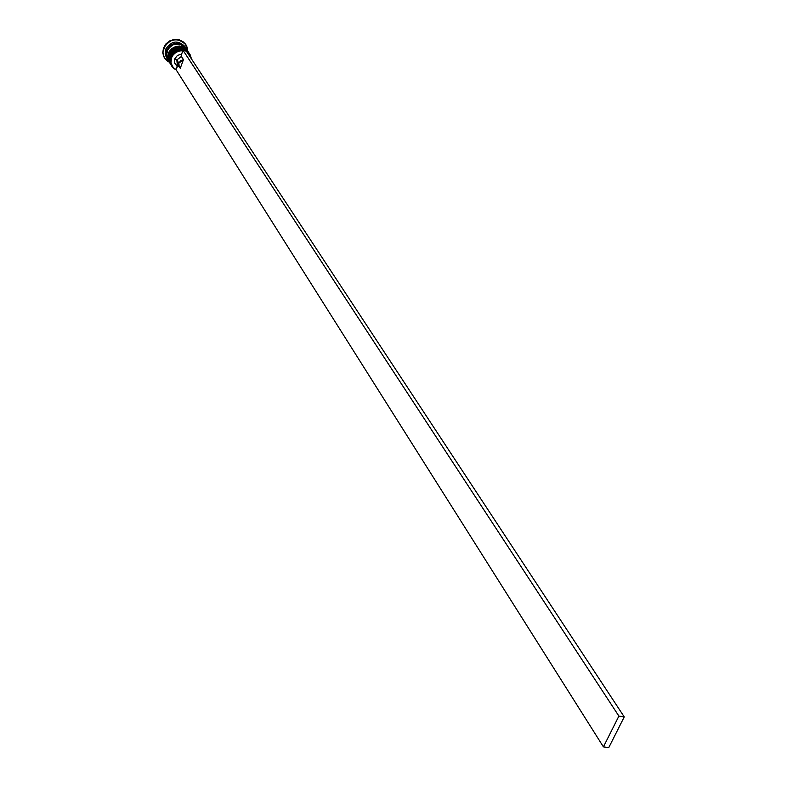 <?xml version="1.0" encoding="UTF-8"?>
<svg xmlns="http://www.w3.org/2000/svg" width="787" height="787" viewBox="0 0 787 787"><rect width="100%" height="100%" fill="white"/><g stroke="black" fill="none" stroke-linecap="round" stroke-linejoin="round"><path stroke-width="1.18" d="M188.044 51.637C180.843 46.354 174.773 47.751 169.815 55.808C175.383 47.279 181.708 46.217 188.791 52.611L188.713 52.483C181.63 46.089 175.304 47.161 169.736 55.69C174.694 47.623 180.764 46.236 187.965 51.509M169.805 55.513L169.146 60.107L170.572 64.268L169.146 60.146L169.736 55.543C175.245 47.072 181.571 46.049 188.713 52.483M170.858 64.701L169.225 60.235L169.815 55.808L170.012 63.216M186.814 49.758C179.623 44.495 173.563 45.882 168.625 53.929C174.173 45.42 180.489 44.347 187.562 50.742L187.473 50.614C180.4 44.229 174.094 45.292 168.546 53.801C173.484 45.754 179.544 44.367 186.735 49.64M168.605 53.634L167.956 58.218L169.372 62.37L167.956 58.258L168.536 53.664C174.035 45.203 180.341 44.19 187.473 50.614M168.516 53.732L168.015 58.789L169.667 62.812L168.034 58.336L168.625 53.929L168.821 61.327M170.287 61.789C166.451 59.035 165.24 55.306 166.647 50.604C171.192 42.97 176.986 41.455 184.04 46.069L181.748 44.406L177.951 43.334L173.917 43.797L170.258 45.705L166.647 50.604L166.037 54.5L166.618 57.303M171.428 57.923C173.661 52.995 177.478 50.594 182.869 50.732L179.308 50.988L175.954 52.404L173.219 54.815L171.428 57.923L170.976 63.049L173.229 67.505L175.954 69.502L178.039 65.262L177.193 66.147L175.068 63.934L174.419 61.986L174.763 58.848L174.665 62.99L177.193 66.147L175.954 69.502C171.477 66.915 169.962 63.058 171.428 57.923L171.428 57.923M191.546 59.064L190.041 54.5L186.44 51.312L190.031 54.49L191.546 59.064M185.948 51.076L183.233 50.319L185.948 51.076M183.037 50.289C177.38 50.053 173.376 52.532 171.015 57.707C173.376 52.532 177.38 50.053 183.037 50.289L618.897 716.081L603.422 746.873L175.954 69.502L603.422 746.873L618.897 716.081L183.046 50.26L186.371 51.194L183.046 50.26M186.942 52.07L191.211 58.553L189.933 55.011L186.942 52.07M190.031 54.49L189.283 53.359C182.2 46.964 175.865 48.027 170.297 56.566C176.229 47.781 182.673 46.905 189.637 53.939M188.585 52.296L186.588 50.043L183.066 48.233L178.993 47.918L174.97 49.148L171.645 51.745L169.5 55.306L168.88 59.291L170.415 64.013L168.91 59.723L169.5 55.306C175.058 46.787 181.384 45.715 188.457 52.109L188.054 51.489C180.971 45.095 174.655 46.158 169.097 54.677C174.852 46.02 181.236 45.066 188.25 51.804M185.525 44.416L185.447 44.288C177.232 36.881 169.913 38.12 163.499 47.997L163.657 48.243C170.071 38.366 177.39 37.127 185.604 44.534L187.395 50.496C187.995 37.796 167.552 35.799 163.657 48.243L165.693 49.325C171.605 40.58 178.01 39.734 184.915 46.787M171.468 65.655L169.677 60.658L170.297 56.566L171.015 57.707L170.297 56.566L169.707 60.992L171.812 66.236L170.425 62.134L171.015 57.707C169.49 63.098 171.113 67.111 175.865 69.758L171.812 66.236M185.781 48.046L183.892 45.951L180.38 44.141L174.271 44.249L170.543 46.197L167.769 49.325L166.874 51.185L168.3 53.427C173.848 44.918 180.164 43.856 187.227 50.24L185.752 48.007C178.698 41.632 172.412 42.695 166.874 51.185L166.264 55.139L167.7 59.704M185.319 47.348L184.532 46.158C177.488 39.793 171.212 40.845 165.693 49.325L166.48 50.565C172.009 42.075 178.295 41.022 185.348 47.387L181.836 44.249L177.98 43.167L173.878 43.629L170.149 45.577L166.48 50.565L165.693 49.325L165.329 50.555L165.309 54.942L167.247 58.995M178.236 65.055L176.829 59.94L177.203 63.944L179.239 67.131L178.865 63.117L176.829 59.94L174.763 58.848L177.449 55.415L181.63 54.106L182.869 50.732L181.63 54.106L177.449 55.415L174.763 58.848L176.829 59.94L181.404 56.467L181.63 54.106L181.404 56.467L176.829 59.94L178.865 63.117L183.45 59.635L181.404 56.467L183.45 59.635L180.272 68.253L179.239 67.131M180.272 68.253L178.718 65.96L178.865 63.117L180.646 60.727L183.45 59.635L180.272 68.253M164.444 57.894L162.781 52.601L163.499 47.997L165.968 43.865L169.835 40.855L174.478 39.429L179.21 39.803L183.292 41.908L185.476 44.338M166.903 58.395L165.152 54.087L165.693 49.325L163.657 48.243C161.906 54.48 163.765 59.123 169.254 62.183L164.572 58.1L163.617 56.172L162.929 52.621L163.499 47.997L162.811 53.103L164.493 57.972M167.483 59.35L165.9 54.962L166.48 50.565L165.87 54.519L167.483 59.35M187.355 50.427L183.705 47.092L179.839 46.01L175.727 46.482L171.979 48.43L169.195 51.568L167.798 55.395L167.985 59.35L169.215 62.114L167.72 57.835L168.3 53.427L166.874 51.185L166.49 56.821L169.067 61.888M170.1 63.501L168.526 59.281L169.097 54.677L168.585 59.723L170.267 63.786M186.371 51.194L624.239 716.898L608.745 747.65L603.422 746.873L608.745 747.65L624.239 716.898L618.897 716.081L624.239 716.898L186.371 51.194M169.707 55.611L169.205 60.678L170.858 64.711"/></g></svg>
